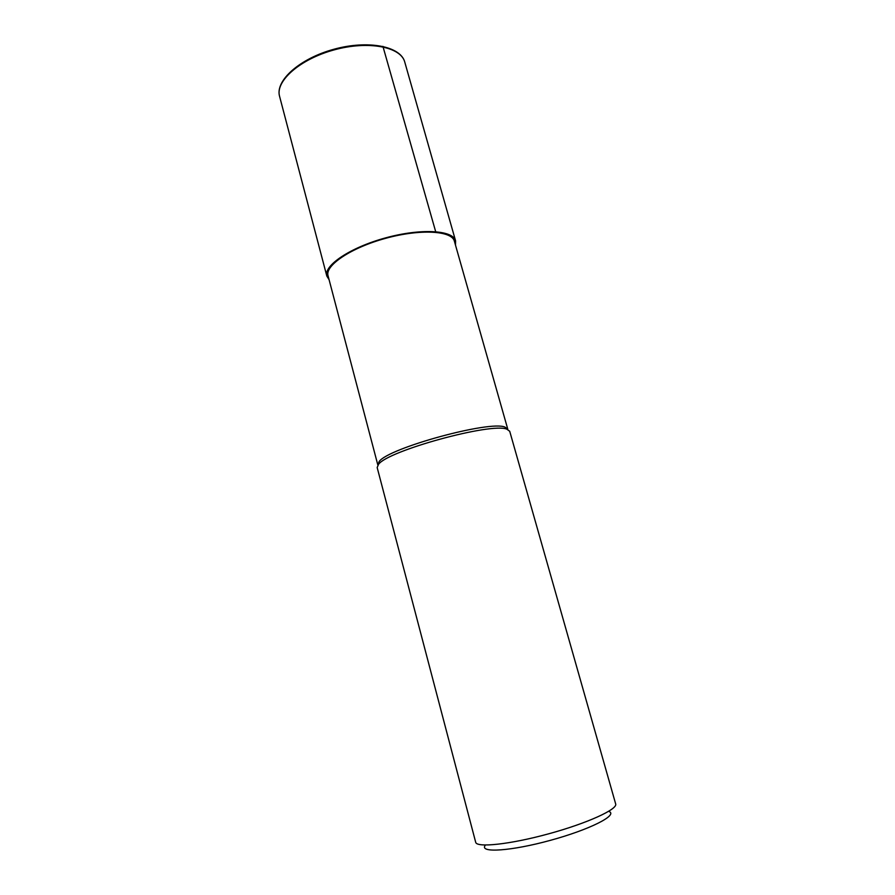 <?xml version="1.0" encoding="UTF-8"?>
<svg xmlns="http://www.w3.org/2000/svg" width="895" height="895" viewBox="0 0 895 895"><rect width="100%" height="100%" fill="white"/><g stroke="black" fill="none" stroke-linecap="round" stroke-linejoin="round"><path stroke-width="1.34" d="M377.903 465.087L379.144 461.529C388.441 448.026 490.046 420.225 504.948 427.105L507.778 429.175L454.38 241.202C451.941 230.664 420.292 228.773 385.7 238.305C351.075 247.702 324.784 265.446 328.051 275.761L377.768 464.751M377.164 467.526L378.563 464.292C387.994 450.666 491.769 422.272 506.861 429.197L509.714 431.267L615.671 803.945C617.841 809.281 587.198 823.31 548.624 833.827C510.049 844.421 476.532 847.945 475.681 842.251L377.164 467.526M485.112 845.506C479.429 853.159 511.28 851.1 550.391 840.338C589.537 829.687 617.997 815.244 609.215 811.564M329.08 279.71L326.82 276.052C323.498 265.546 350.281 247.456 385.588 237.88C420.851 228.158 453.105 230.093 455.577 240.822L455.499 245.129M382.915 46.35L435.675 231.648L434.825 232.185M326.82 276.052L279.576 96.336C275.078 81.255 299.881 59.16 334.159 49.885C368.371 40.42 400.971 46.82 404.764 62.091L455.577 240.822M378.563 464.292L379.144 461.529M506.872 429.197L504.959 427.105M279.576 96.336C274.978 80.628 299.814 58.477 333.969 49.236C368.069 39.805 400.725 46.227 404.764 62.079"/></g></svg>
